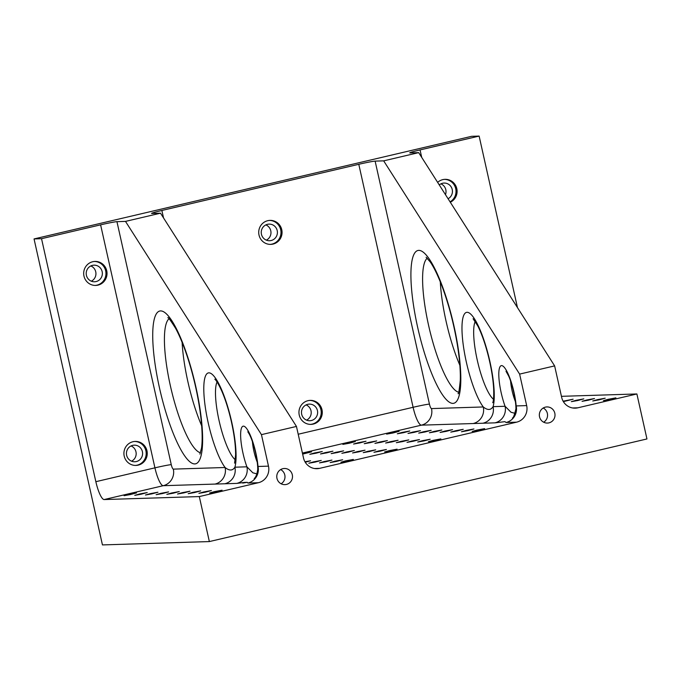 <?xml version="1.0" encoding="UTF-8"?>
<svg xmlns="http://www.w3.org/2000/svg" width="681" height="681" viewBox="0 0 681 681"><rect width="100%" height="100%" fill="white"/><g stroke="black" fill="none" stroke-linecap="round" stroke-linejoin="round"><path stroke-width="1.02" d="M138.2 465.132A12.003 11.671 -91.8 0 1 123.916 453.793A12.003 11.671 -91.8 0 1 135.213 441.433A12.003 11.671 -91.8 0 1 138.2 465.132M97.97 285.135A12.003 11.671 -91.8 0 1 83.686 273.796A12.003 11.671 -91.8 0 1 94.974 261.436A12.003 11.671 -91.8 0 1 97.97 285.135M100.609 224.841A13.85 0.621 167.4 0 1 116.945 221.665L125.5 221.393L261.444 434.64L268.484 466.144A13.85 13.467 -91.8 0 1 258.38 482.718L247.893 483.05L247.28 482.327L244.692 482.403L236.784 483.399L163.227 485.698A18.464 4.197 76.8 0 1 154.927 467.838L100.609 224.841L41.532 238.69L95.851 481.688A18.464 4.197 -103.2 0 0 104.15 499.556L199.303 496.577L209.356 541.574L102.448 544.919L34.05 238.929L41.532 238.69M125.5 221.393L160.503 213.187L151.948 213.451A13.85 0.621 167.4 0 1 151.565 213.391A13.85 0.621 167.4 0 1 161.874 210.472L358.785 164.3A13.85 0.621 167.4 0 1 375.12 161.116L429.439 404.114A13.85 0.621 -12.6 0 0 413.103 407.289L298.193 434.24M608.184 399.304L615.896 397.866L609.725 399.534L603.434 400.649L608.184 399.304M597.492 399.636L605.205 398.198L599.033 399.866L592.742 400.981L597.492 399.636M586.801 399.968L594.513 398.53L588.35 400.207L582.051 401.322L586.801 399.968M576.117 400.309L583.821 398.87L577.658 400.539L571.359 401.654L576.117 400.309M563.127 401.203L573.13 399.202L563.374 401.62M561.433 396.325L636.888 393.959L577.82 407.808A13.85 13.467 -91.8 0 1 561.672 397.389L554.632 365.893L418.679 152.638L383.675 160.852L375.12 161.116M214.992 484.08A13.85 13.467 88.2 0 0 225.096 467.498C229.378 470.929 232.647 470.826 234.894 467.192A13.85 13.467 88.2 0 1 224.79 483.774M236.784 483.399A13.85 13.467 88.2 0 0 246.897 466.817L252.847 472.801L256.984 473.899M257.478 472.98L258.005 466.468A13.85 13.467 88.2 0 1 247.893 483.05M418.679 152.638L410.132 152.91A13.85 0.621 167.4 0 1 409.741 152.85A13.85 0.621 167.4 0 1 420.049 149.931L421.718 157.405M515.934 408.753L516.181 405.927L526.668 405.595A13.85 13.467 -91.8 0 1 516.556 422.177L319.636 468.349A13.85 13.467 -91.8 0 1 303.496 457.93L296.456 426.434L261.444 434.64M473.167 423.539L421.403 425.157A13.85 13.467 -91.8 0 0 431.516 408.583L483.28 406.957C487.553 410.379 490.822 410.277 493.078 406.651A13.85 13.467 -91.8 0 1 482.965 423.224L473.167 423.539A13.85 13.467 -91.8 0 0 483.28 406.957A50.769 11.543 76.8 0 1 464.272 351.609A50.769 11.543 76.8 0 1 467.055 312.307A50.769 11.543 76.8 0 1 487.247 350.894A50.769 11.543 76.8 0 1 493.078 406.651L505.072 406.276A13.85 13.467 -91.8 0 1 494.959 422.85L504.944 421.65L506.077 422.501L516.556 422.177M214.353 491.656L222.066 490.218L215.894 491.886L209.603 493.001L214.353 491.656M203.662 491.988L211.374 490.55L205.202 492.227L198.912 493.333L203.662 491.988M192.97 492.329L200.682 490.89L194.511 492.559L188.22 493.674L192.97 492.329M182.278 492.661L189.99 491.222L183.827 492.891L177.528 494.006L182.278 492.661M171.595 492.993L179.299 491.554L173.136 493.231L166.836 494.346L171.595 492.993M160.903 493.333L168.607 491.895L162.444 493.563L156.145 494.678L160.903 493.333M150.212 493.665L157.924 492.227L151.752 493.895L145.453 495.01L150.212 493.665M139.52 493.997L147.232 492.559L141.061 494.236L134.761 495.351L139.52 493.997M128.828 494.338L136.541 492.899L130.369 494.568L124.07 495.683L128.828 494.338M247.28 482.327L242.674 483.076L244.692 482.403M258.38 482.718L199.303 496.577M313.234 424.084A12.003 11.671 -91.8 0 1 298.95 412.746A12.003 11.671 -91.8 0 1 310.247 400.385A12.003 11.671 -91.8 0 1 313.234 424.084M273.004 244.087A12.003 11.671 -91.8 0 1 258.72 232.749A12.003 11.671 -91.8 0 1 270.008 220.389A12.003 11.671 -91.8 0 1 273.004 244.087M437.645 182.38A12.003 11.671 -91.8 0 1 456.789 188.603A12.003 11.671 -91.8 0 1 450.303 202.248M34.05 238.929L471.644 136.311L479.126 136.081L420.049 149.931M479.126 136.081L517.458 307.582M476.913 430.086L484.625 428.647L478.454 430.315L472.154 431.431L476.913 430.086M466.221 430.418L473.933 428.979L467.762 430.656L461.463 431.771L466.221 430.418M455.529 430.758L463.242 429.319L457.07 430.988L450.771 432.103L455.529 430.758M444.838 431.09L452.55 429.651L446.378 431.32L440.088 432.435L444.838 431.09M434.146 431.422L441.858 429.983L435.687 431.66L429.396 432.775L434.146 431.422M423.454 431.763L431.167 430.324L424.995 431.992L418.704 433.107L423.454 431.763M412.763 432.094L420.475 430.656L414.303 432.324L408.013 433.439L412.763 432.094M402.071 432.435L409.783 430.988L403.612 432.665L397.321 433.78L402.071 432.435M391.379 432.767L399.092 431.328L392.92 432.997L386.629 434.112L391.379 432.767M433.15 440.352L440.862 438.904L434.691 440.581L428.4 441.697L433.15 440.352M422.458 440.684L430.171 439.245L423.999 440.913L417.708 442.029L422.458 440.684M411.767 441.016L419.479 439.577L413.307 441.245L407.017 442.361L411.767 441.016M401.075 441.356L408.787 439.917L402.616 441.586L396.325 442.701L401.075 441.356M390.383 441.688L398.096 440.249L391.924 441.918L385.633 443.033L390.383 441.688M379.692 442.02L387.404 440.581L381.232 442.258L374.942 443.374L379.692 442.02M369 442.361L376.712 440.922L370.549 442.59L364.25 443.706L369 442.361M358.317 442.693L366.02 441.254L359.857 442.922L353.558 444.038L358.317 442.693M347.625 443.025L355.329 441.586L349.166 443.263L342.866 444.378L347.625 443.025M389.396 450.609L397.1 449.171L390.937 450.839L384.637 451.954L389.396 450.609M378.704 450.941L386.408 449.503L380.245 451.18L373.946 452.295L378.704 450.941M368.012 451.282L375.725 449.843L369.553 451.512L363.254 452.627L368.012 451.282M357.321 451.614L365.033 450.175L358.861 451.843L352.562 452.959L357.321 451.614M346.629 451.946L354.341 450.507L348.17 452.184L341.871 453.299L346.629 451.946M335.937 452.286L343.65 450.848L337.478 452.516L331.187 453.631L335.937 452.286M325.246 452.618L332.958 451.18L326.786 452.848L320.496 453.963L325.246 452.618M314.554 452.959L322.266 451.512L316.095 453.188L309.804 454.304L314.554 452.959M302.526 453.614L311.575 451.852L302.636 454.108M345.633 460.867L353.345 459.428L347.174 461.105L340.883 462.22L345.633 460.867M334.941 461.207L342.654 459.769L336.482 461.437L330.191 462.552L334.941 461.207M324.25 461.539L331.962 460.101L325.79 461.769L319.5 462.884L324.25 461.539M313.558 461.88L321.27 460.433L315.099 462.11L308.808 463.225L313.558 461.88M304.943 461.744L310.579 460.773L305.25 462.254M636.888 393.959L646.95 438.956L209.356 541.574M131.544 461.182A8.308 8.078 88.2 0 0 131.067 445.944M445.459 194.638A8.308 8.078 88.2 0 0 440.905 183.853M306.586 420.134A8.308 8.078 88.2 0 0 306.11 404.897M266.348 240.138A8.308 8.078 88.2 0 0 265.871 224.9M91.314 281.185A8.308 8.078 88.2 0 0 90.837 265.948M506.077 422.501A13.85 13.467 -91.8 0 0 516.181 405.927A27.691 6.299 76.8 0 0 501.574 365.603A27.691 6.299 76.8 0 0 505.072 406.276L511.031 412.26L515.159 413.358M512.41 417.955C513.159 418.466 514.334 415.393 515.934 408.745L515.934 408.745C515.943 399.049 511.848 382.603 508.503 375.742L506 371.256M548.946 422.867A8.078 7.857 -91.8 0 1 539.335 415.24A8.078 7.857 -91.8 0 1 546.937 406.923A8.078 7.857 -91.8 0 1 548.946 422.867M543.225 408.013A8.078 7.857 -91.8 0 1 543.668 422.211M286.395 484.438A8.078 7.857 -91.8 0 1 276.775 476.811A8.078 7.857 -91.8 0 1 284.377 468.485A8.078 7.857 -91.8 0 1 286.395 484.438M280.666 469.584A8.078 7.857 -91.8 0 1 281.108 483.774M92.471 265.369A8.308 8.078 -91.8 0 1 102.295 272.409A8.308 8.078 -91.8 0 1 94.54 281.772A8.308 8.078 -91.8 0 1 92.471 265.369M95.195 285.433A12.003 11.671 88.2 0 0 105.887 272.213A12.003 11.671 88.2 0 0 94.438 261.47M267.505 224.321A8.308 8.078 -91.8 0 1 277.337 231.361A8.308 8.078 -91.8 0 1 269.582 240.725A8.308 8.078 -91.8 0 1 267.505 224.321M270.229 244.385A12.003 11.671 88.2 0 0 280.93 231.165A12.003 11.671 88.2 0 0 269.48 220.423M307.744 404.318A8.308 8.078 -91.8 0 1 317.567 411.358A8.308 8.078 -91.8 0 1 309.812 420.722A8.308 8.078 -91.8 0 1 307.744 404.318M310.459 424.382A12.003 11.671 88.2 0 0 321.16 411.162A12.003 11.671 88.2 0 0 309.71 400.419M439.254 184.917A8.308 8.078 -91.8 0 1 452.175 189.284A8.308 8.078 -91.8 0 1 448.081 198.75M450.056 201.857A12.003 11.671 88.2 0 0 444.514 179.375M132.71 445.365A8.308 8.078 -91.8 0 1 142.533 452.405A8.308 8.078 -91.8 0 1 134.778 461.769A8.308 8.078 -91.8 0 1 132.71 445.365M135.425 465.429A12.003 11.671 88.2 0 0 146.126 452.21A12.003 11.671 88.2 0 0 134.676 441.467M554.632 365.893L519.62 374.099L383.675 160.852M526.668 405.595L519.62 374.099M160.503 213.187L296.456 426.434M104.15 499.556L163.227 485.698A13.85 13.467 88.2 0 0 173.332 469.124A4.614 1.047 76.8 0 1 171.263 464.655A13.85 0.621 167.4 0 0 154.927 467.838L95.851 481.688M358.785 164.3L413.103 407.289A18.464 4.197 76.8 0 0 421.403 425.157L302.407 453.061M572.636 407.97L577.82 407.808M173.332 469.124L225.096 467.498A50.769 11.543 76.8 0 1 206.088 412.158A50.769 11.543 76.8 0 1 208.871 372.847A50.769 11.543 76.8 0 1 229.071 411.435A50.769 11.543 76.8 0 1 234.894 467.192L246.897 466.817A27.691 6.299 76.8 0 1 243.398 426.144A27.691 6.299 76.8 0 1 258.005 466.468L268.484 466.144M235.303 459.794A41.541 9.449 76.8 0 1 219.495 422.45A41.541 9.449 76.8 0 1 217.06 381.981M257.231 462.127A18.464 4.197 76.8 0 1 252.421 441.637M319.636 468.349L314.452 468.519M171.263 464.655L116.945 221.665M482.965 423.224L494.959 422.85M493.478 399.245A41.541 9.449 76.8 0 1 477.67 361.909A41.541 9.449 76.8 0 1 475.236 321.432M431.516 408.583A4.614 1.047 76.8 0 1 429.439 404.114M163.542 217.954L161.874 210.472M418.755 250.378A78.468 17.842 76.8 0 1 460.152 364.633A78.468 17.842 76.8 0 1 428.672 365.62A78.468 17.842 76.8 0 1 418.755 250.378M458.653 392.222A69.232 15.748 76.8 0 1 429.285 328.421A69.232 15.748 76.8 0 1 427.225 258.21M459.854 365.263A69.232 15.748 76.8 0 1 440.292 281.832M515.406 401.577A18.464 4.197 76.8 0 1 510.597 381.096M160.58 310.919A78.468 17.842 76.8 0 1 201.968 425.174A78.468 17.842 76.8 0 1 170.488 426.161A78.468 17.842 76.8 0 1 160.58 310.919M201.678 425.804A69.232 15.748 76.8 0 1 182.116 342.373M200.478 452.763A69.232 15.748 76.8 0 1 171.101 388.962A69.232 15.748 76.8 0 1 169.05 318.759M214.915 379.291C214.387 378.994 216.209 379.002 221.708 390.911C225.351 399.338 228.518 409.324 231.2 420.858C234.213 434.35 235.677 445.706 235.6 454.934L234.579 463.157M254.234 478.496C255.835 477.33 257.009 474.257 257.758 469.294C257.724 464.638 256.933 458.9 255.401 452.082C253.536 444.335 251.485 438.326 249.229 434.035L247.816 431.797M492.755 402.607L492.755 402.607C492.414 403.126 494.091 402.258 493.657 388.791C493.146 379.683 491.546 369.46 488.856 358.112C485.613 344.892 481.927 334.167 477.807 325.944L473.091 318.742M458.066 393.575L458.066 393.575C458.509 394.81 459.241 390.46 460.271 380.534C460.603 370.805 459.598 358.734 457.283 344.314C453.657 322.811 448.37 302.943 441.433 284.709C437.483 274.622 433.754 267.046 430.264 261.981L426.102 257.256M167.926 317.806L167.918 317.806C167.764 316.529 170.31 320.01 175.545 328.242C180.124 336.652 184.568 347.761 188.892 361.551C194.417 379.572 198.324 397.466 200.606 415.231C202.317 429.566 202.615 440.564 201.491 448.217L199.891 454.116"/></g></svg>
